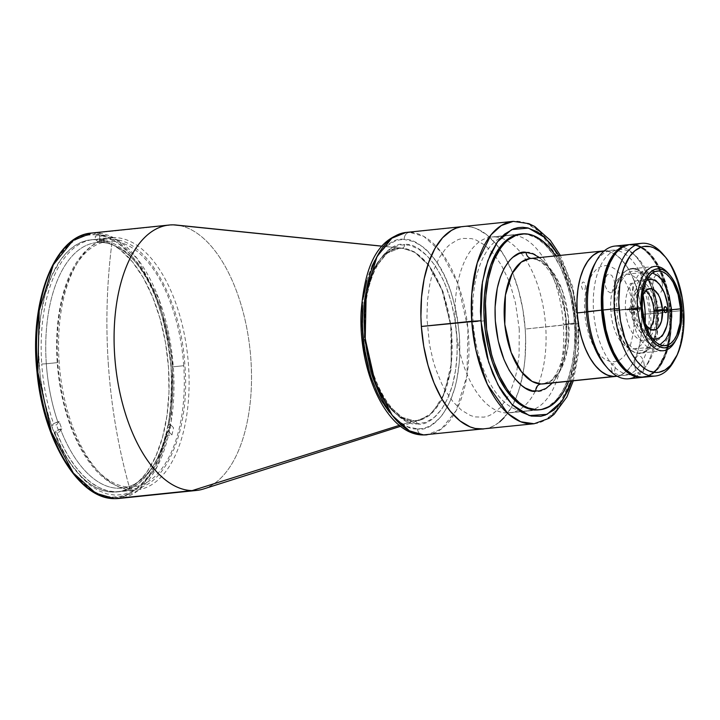 <?xml version="1.0" encoding="UTF-8"?>
<svg xmlns="http://www.w3.org/2000/svg" width="720" height="720" viewBox="0 0 720 720"><rect width="100%" height="100%" fill="white"/><g stroke="black" fill="none" stroke-linecap="round" stroke-linejoin="round"><path stroke-width="0.54" stroke-dasharray="3.6 2.7" d="M108.414 365.418C105.489 323.316 106.803 281.358 112.365 239.544C146.358 238.671 181.134 299.16 184.914 365.697C190.449 432.288 164.016 491.256 129.789 488.691C118.503 448.614 111.375 407.52 108.414 365.418A536.985 461.727 -88.6 0 0 129.789 488.691A125.073 63.468 -95.9 0 1 57.24 362.529A125.073 63.468 -95.9 0 1 112.365 239.544A536.985 461.727 -88.6 0 0 108.414 365.418L108.414 365.418M417.141 423.81C430.821 427.743 460.8 401.652 456.795 335.34C451.53 269.001 417.789 241.326 404.604 244.593A3.339 2.871 91.4 0 1 401.985 248.211L414.162 251.721L428.733 264.825L442.998 291.51L451.764 330.156L450.909 370.305L441.72 400.059L429.093 415.746L416.907 420.669L414.045 420.786A3.339 2.871 91.4 0 1 414.387 420.768A3.339 2.871 91.4 0 1 417.141 423.81A3.339 2.871 -88.6 0 0 414.387 420.768A3.339 2.871 -88.6 0 0 414.045 420.786L401.868 417.276L387.297 404.163L373.032 377.487L364.266 338.832L365.121 298.692L374.31 268.929L386.937 253.242L399.123 248.319L401.985 248.211A3.339 2.871 -88.6 0 0 404.604 244.593C390.924 240.66 360.945 266.751 364.95 333.063C370.215 399.402 403.956 427.077 417.141 423.81L425.979 422.307L434.232 417.429L441.594 409.338L447.777 398.367L452.538 384.93L455.697 369.549L457.137 352.8L456.795 335.34L454.689 317.835L450.9 300.96L445.572 285.363L442.395 278.235L435.159 265.653L426.996 255.708L418.203 248.778L409.14 245.133L400.14 244.908L391.545 248.121L383.697 254.637L376.902 264.204L371.403 276.471L369.216 283.464L366.048 298.854L364.617 315.603L364.95 333.063L367.056 350.559L370.845 367.434L376.173 383.04L382.833 396.756L390.573 408.078L399.087 416.556L408.06 421.866L417.141 423.81M504 417.717L511.695 406.899L517.905 393.03L520.389 385.119L523.962 367.722L525.024 358.407L525.645 338.976L525.204 329.049L575.595 323.847L571.311 294.408L559.989 260.676L539.568 231.606L526.653 223.353L513.234 221.364A101.727 51.624 -95.9 0 1 575.595 323.847L578.853 323.298L577.908 323.172L577.026 313.884L573.903 295.632L571.689 286.848L566.055 270.369L558.837 255.555L572.886 291.375L577.908 323.172L578.853 323.298L525.204 329.049L522.819 309.258L518.535 290.178L512.514 272.538L504.981 257.022L496.233 244.233L486.603 234.648L476.46 228.636L471.321 227.052L466.191 226.44A101.727 51.624 -95.9 0 1 507.924 262.476A101.727 51.624 -95.9 0 1 520.533 384.579A101.727 51.624 -95.9 0 1 483.723 428.949A101.727 51.624 84.1 0 0 520.533 384.579A101.727 51.624 84.1 0 0 525.204 329.049A101.727 51.624 84.1 0 0 507.924 262.476A101.727 51.624 84.1 0 0 462.834 226.566A101.727 51.624 -95.9 0 1 466.191 226.44L409.509 232.29L461.142 226.8M427.041 434.799A101.727 51.624 84.1 0 0 468.252 331.605A101.727 51.624 84.1 0 0 409.509 232.29L423.81 236.412L440.919 251.802L457.668 283.131L467.964 328.518L466.956 375.651L456.174 410.598L441.342 429.012L427.041 434.799M374.976 260.253L378.414 254.808L386.19 246.267L394.92 241.11L399.528 239.859L404.253 239.526C389.799 235.368 358.119 262.935 362.358 332.991C365.904 367.074 374.139 392.481 387.063 409.221C399.006 423.378 409.149 429.93 417.492 428.877A6.669 5.733 -88.6 0 0 422.136 434.844A6.669 5.733 91.4 0 1 417.492 428.877C431.955 433.035 463.626 405.459 459.387 335.403C455.841 301.32 447.606 275.913 434.682 259.182C422.739 245.025 412.596 238.473 404.253 239.526A6.669 5.733 91.4 0 1 409.509 232.29A6.669 5.733 -88.6 0 0 404.253 239.526L413.847 241.578L423.324 247.194L427.905 251.271L436.536 261.783L444.177 275.067L450.54 290.637L455.382 307.872L457.164 316.908L459.387 335.403L459.747 353.853L459.225 362.835L456.777 379.89L454.887 387.801L449.856 401.994L443.331 413.586L439.578 418.266L431.289 425.151L426.834 427.293L422.217 428.535L417.492 428.877L407.898 426.825L398.421 421.209L389.421 412.254M414.045 420.786A3.339 2.871 -88.6 0 0 413.55 420.885C400.851 424.035 368.343 397.368 363.267 333.45C359.406 269.559 388.296 244.413 401.472 248.211A3.339 2.871 -88.6 0 0 401.67 248.22A3.339 2.871 -88.6 0 0 401.985 248.211L399.123 248.319L386.937 253.242L374.31 268.929L365.121 298.692L364.266 338.832L373.032 377.487L387.297 404.163L401.868 417.276L414.045 420.786L416.907 420.669L429.093 415.746L441.72 400.059L450.909 370.305L451.764 330.156L442.998 291.51L428.733 264.825L414.162 251.721L401.985 248.211A3.339 2.871 91.4 0 1 401.67 248.22A3.339 2.871 91.4 0 1 401.472 248.211A86.688 43.992 -95.9 0 1 403.254 248.319A86.688 43.992 -95.9 0 1 451.269 330.03A86.688 43.992 -95.9 0 1 420.957 419.823A86.688 43.992 -95.9 0 1 413.55 420.885L399.375 425.349L413.55 420.885A86.688 43.992 -95.9 0 1 363.267 333.45A86.688 43.992 -95.9 0 1 401.472 248.211L381.933 246.204L403.254 248.319L414.945 252.468L428.616 265.32L441.954 290.052L450.738 325.494L451.323 363.555L444.078 394.02L432.738 412.227L420.957 419.823L413.55 420.885A3.339 2.871 91.4 0 1 414.045 420.786M203.499 488.988A133.416 67.698 84.1 0 0 250.146 350.793A133.416 67.698 84.1 0 0 176.247 225.045M178.983 225.423A133.416 67.698 -95.9 0 1 250.965 360.432A133.416 67.698 -95.9 0 1 196.506 490.446M95.949 232.875L173.511 224.865L95.949 232.875L114.705 238.275L137.151 258.462L159.12 299.547L172.62 359.073L171.297 420.885L157.158 466.713L137.7 490.869L118.944 498.456A133.416 67.698 84.1 0 0 172.998 363.114A133.416 67.698 84.1 0 0 95.949 232.875A1.665 1.431 -88.6 0 0 94.644 234.684A1.665 1.431 91.4 0 1 95.949 232.875A133.416 67.698 84.1 0 0 91.548 233.046M54.063 263.403L58.833 255.87L64.026 249.39L69.606 244.026L75.519 239.85L81.702 236.88L88.092 235.152L94.644 234.684C82.827 232.641 69.993 241.056 56.133 259.92C41.409 282.303 34.884 317.07 36.576 364.23C41.49 411.462 52.902 446.679 70.812 469.872C87.363 489.492 101.43 498.573 112.995 497.115A1.665 1.431 -88.6 0 0 114.21 498.618A1.665 1.431 91.4 0 1 112.995 497.115C124.803 499.158 137.637 490.743 151.497 471.87C166.23 449.487 172.746 414.72 171.054 367.569C166.14 320.328 154.728 285.12 136.818 261.927C120.267 242.298 106.209 233.217 94.644 234.684L101.277 235.476L107.937 237.528L114.552 240.813L121.068 245.304L127.422 250.965L139.383 265.527L149.976 283.941L154.629 294.39L162.423 317.223L167.976 341.937L171.054 367.569L171.63 380.421L170.82 405.585L169.452 417.654L164.826 440.19L157.851 459.864L148.806 475.929L143.604 482.409L138.024 487.764L132.111 491.949L125.937 494.919L119.538 496.647L112.995 497.115L106.353 496.314L99.693 494.271L93.078 490.977L86.562 486.486L80.208 480.834L74.088 474.075M94.986 239.661A126.738 64.314 84.1 0 0 90.801 239.823A126.738 64.314 84.1 0 0 39.447 368.397A126.738 64.314 84.1 0 0 112.644 492.129L132.651 490.068A126.738 64.314 -95.9 0 1 59.463 366.336A126.738 64.314 -95.9 0 1 110.817 237.762A126.738 64.314 -95.9 0 1 115.002 237.6L94.986 239.661L115.002 237.6A126.738 64.314 -95.9 0 1 188.19 361.332A126.738 64.314 -95.9 0 1 136.845 489.906A126.738 64.314 -95.9 0 1 132.651 490.068L112.644 492.129A126.738 64.314 84.1 0 0 116.829 491.967A126.738 64.314 84.1 0 0 168.183 363.393A126.738 64.314 84.1 0 0 94.986 239.661L88.695 240.111L82.539 241.776L76.59 244.629L70.902 248.661L65.538 253.809L60.534 260.046L51.831 275.499L45.126 294.426L40.671 316.107L38.646 339.696L38.574 351.927L40.302 376.668L44.478 401.004L50.931 423.99L59.409 444.735L69.606 462.456L81.108 476.469L87.219 481.905L93.483 486.225L99.855 489.393L106.263 491.364L112.644 492.129L118.944 491.679L125.091 490.023L131.04 487.161L136.728 483.138L142.092 477.981L147.096 471.753L155.799 456.291L162.504 437.364L166.959 415.692L168.984 392.103L168.507 367.506L165.537 342.846L160.2 319.077L152.694 297.099L143.316 277.776L132.417 261.828L120.411 249.885L114.147 245.565L107.775 242.406L101.376 240.426L94.986 239.661M36.81 326.205L38.187 314.136M42.813 291.609L49.779 271.935M362.529 305.568L363.519 296.856M366.858 280.602L371.889 266.4M409.509 232.29A101.727 51.624 84.1 0 0 406.143 232.425M616.878 376.272L622.899 374.022L628.398 369.459L633.159 362.754L637.011 354.159L639.801 344.016L641.421 332.703L641.808 320.661L640.944 308.349L638.874 296.253L635.661 284.823L631.44 274.5L626.373 265.689L620.649 258.714L614.493 253.863L608.139 251.307L604.233 250.92A63.036 31.986 -95.9 0 1 604.962 250.929L532.242 258.435A6.669 5.733 91.4 0 1 531.558 258.453A6.669 5.733 91.4 0 1 531.09 258.417A6.669 5.733 -88.6 0 0 531.558 258.453A6.669 5.733 -88.6 0 0 532.242 258.435L541.098 260.991L551.709 270.522L562.086 289.935L568.467 318.06L567.837 347.274L561.159 368.928L551.97 380.34L543.105 383.922A63.036 31.986 84.1 0 0 568.647 319.977A63.036 31.986 84.1 0 0 532.242 258.435L604.962 250.929A63.036 31.986 -95.9 0 1 641.25 311.148A63.036 31.986 -95.9 0 1 617.166 376.218M535.554 409.995L506.709 412.974A88.389 44.856 84.1 0 0 509.625 412.857A88.389 44.856 84.1 0 0 535.257 391.221A88.389 44.856 84.1 0 0 520.992 252.972A88.389 44.856 84.1 0 0 494.397 236.907L524.754 233.775L494.397 236.907A88.389 44.856 84.1 0 0 491.481 237.024A88.389 44.856 84.1 0 0 455.67 326.682A88.389 44.856 84.1 0 0 506.709 412.974L535.554 409.995M555.714 255.879A88.389 44.856 -95.9 0 1 568.656 381.285L573.597 364.293L575.865 348.435L576.405 331.551L575.199 314.298L572.292 297.324L567.792 281.295L561.879 266.832L555.714 255.879M539.46 257.553L546.642 264.573L555.336 278.451L561.924 296.055L565.839 315.882L566.757 336.222L564.579 355.32L559.503 371.529L554.715 380.025L551.961 383.454M526.059 252.378C536.265 249.849 562.41 271.296 566.487 322.695C569.601 374.067 546.372 394.29 535.77 391.239M532.242 258.435A63.036 31.986 84.1 0 0 530.154 258.516M615.258 367.749L614.556 371.178L613.422 371.844L612.189 371.115L610.983 366.831L612.045 363.834L613.26 363.627L614.07 364.266L615.258 367.749M585.639 286.182L584.937 289.611L583.803 290.277L582.57 289.548L581.382 286.074L582.426 282.267L583.641 282.06L584.451 282.699L585.639 286.182M633.555 287.37L632.853 290.799L631.719 291.465L630.486 290.736L629.28 286.452L630.342 283.455L631.557 283.257L632.367 283.896L633.555 287.37M605.988 265.545L610.866 266.589L615.69 269.442L620.271 274.005L624.429 280.08L628.011 287.46L630.873 295.848L632.907 304.911L634.041 314.325L634.221 323.712L633.447 332.712L630.576 344.745L627.615 351.333L623.961 356.481L619.749 359.982L615.132 361.71L610.29 361.584L605.412 359.631L600.687 355.905L596.304 350.559L592.416 343.791L589.176 335.88L585.801 322.506L584.676 313.101L584.487 303.714L585.261 294.714L586.962 286.443L589.518 279.216L592.839 273.321L596.799 268.974L601.236 266.346L605.988 265.545M46.314 363.771A123.408 62.622 84.1 0 0 57.762 421.776L59.193 421.632A123.408 62.622 84.1 0 0 61.83 428.877L60.399 429.021A123.408 62.622 84.1 0 0 121.977 488.088A123.408 62.622 84.1 0 0 167.301 431.676L168.732 431.532A123.408 62.622 84.1 0 0 170.352 424.386L168.921 424.539A123.408 62.622 84.1 0 0 172.287 366.894L183.717 365.715A123.408 62.622 -95.9 0 1 133.407 486.9A123.408 62.622 -95.9 0 1 57.753 362.583L46.314 363.771A123.408 62.622 -95.9 0 1 98.586 242.433L95.49 239.409A126.738 64.314 84.1 0 0 41.76 364.023L46.314 363.771L41.76 364.023A126.738 64.314 84.1 0 0 53.55 423.693L57.762 421.776A123.408 62.622 -95.9 0 1 46.314 363.771L57.753 362.583A123.408 62.622 -95.9 0 1 108.063 241.398A123.408 62.622 -95.9 0 1 183.717 365.715L172.287 366.894A123.408 62.622 -95.9 0 1 168.921 424.539L167.661 426.528L169.245 428.229L173.538 427.788L170.352 424.386A123.408 62.622 -95.9 0 1 168.732 431.532L171.909 434.925L167.625 435.366L163.674 448.623L158.805 460.548L153.09 470.943L146.628 479.646L139.518 486.522L131.877 491.445L123.831 494.352L115.506 495.18L107.028 493.929L98.541 490.617L90.189 485.298L82.089 478.044L74.385 468.99L67.203 458.271L60.642 446.067L54.819 432.567L59.112 432.126L61.83 428.877L56.178 430.938A126.738 64.314 84.1 0 0 154.638 463.626A126.738 64.314 84.1 0 0 166.032 433.665L167.301 431.676A123.408 62.622 -95.9 0 1 156.231 460.755A123.408 62.622 -95.9 0 1 60.399 429.021L56.178 430.938L54.819 432.567L56.178 430.938L61.848 444.078L68.238 455.958L75.24 466.38L82.746 475.191L90.621 482.238L98.757 487.422L107.019 490.644L115.272 491.859L123.381 491.049L131.211 488.223L138.654 483.435L145.575 476.748L151.866 468.288L157.437 458.172L162.18 446.571L166.032 433.665L167.625 435.366L166.032 433.665L167.301 431.676L168.732 431.532L171.909 434.925A130.077 66.006 84.1 0 0 173.538 427.788L170.352 424.386L168.921 424.539L167.661 426.528A126.738 64.314 84.1 0 0 133.605 259.848A126.738 64.314 84.1 0 0 99.747 239.517L102.843 242.541A123.408 62.622 -95.9 0 1 135.747 262.332A123.408 62.622 -95.9 0 1 172.287 366.894A123.408 62.622 84.1 0 0 102.843 242.541L104.265 242.397L103.806 235.746L99.513 236.187L99.747 239.517L102.843 242.541L104.265 242.397L103.806 235.746A130.077 66.006 84.1 0 0 99.549 235.638L100.017 242.289L98.586 242.433L95.49 239.409L95.256 236.088L99.549 235.638L100.017 242.289A123.408 62.622 -95.9 0 1 104.265 242.397A123.408 62.622 84.1 0 0 100.017 242.289L98.586 242.433A123.408 62.622 84.1 0 0 96.633 242.577A123.408 62.622 84.1 0 0 46.314 363.771M59.193 421.632L56.475 424.881A130.077 66.006 84.1 0 0 59.112 432.126L61.83 428.877A123.408 62.622 -95.9 0 1 59.193 421.632L56.475 424.881L52.191 425.322L53.55 423.693L59.193 421.632M644.526 332.847A22.698 11.52 84.1 0 0 654.525 310.527A22.698 11.52 84.1 0 0 641.367 287.64A107.73 92.628 91.4 0 1 643.05 295.047L641.367 287.64C626.319 285.867 629.676 333.882 644.526 332.847L645.228 323.604A107.73 92.628 91.4 0 1 644.526 332.847M615.816 376.245A62.874 31.905 84.1 0 0 641.448 314.505L657.738 312.822A62.874 31.905 -95.9 0 1 632.106 374.571A62.874 31.905 -95.9 0 1 593.559 311.229L586.413 311.967L593.559 311.229A62.874 31.905 -95.9 0 1 619.191 249.489A62.874 31.905 -95.9 0 1 657.738 312.822L641.448 314.505A62.874 31.905 84.1 0 0 602.901 251.172M637.515 308.844A30.015 15.237 -95.9 0 1 646.551 280.413L642.591 284.148L638.937 292.293L637.884 297.432L637.515 308.844L625.509 310.077L637.515 308.844L639.486 320.31L643.482 330.093L648.909 336.699L652.563 338.715A30.015 15.237 -95.9 0 1 637.515 308.844M656.154 310.842A30.015 15.237 84.1 0 0 637.749 280.602A30.015 15.237 84.1 0 0 625.509 310.077A30.015 15.237 84.1 0 0 643.914 340.317A30.015 15.237 84.1 0 0 656.154 310.842L666.999 309.726L656.154 310.842M659.898 344.772L655.389 345.762L651.69 344.97L648.036 342.801L644.562 339.345L638.685 329.139L634.968 315.891L634.113 308.754L634.563 294.813L637.794 283.059L640.314 278.577L643.311 275.283L646.677 273.294L652.482 272.988M629.55 309.69A3.006 1.521 84.1 0 0 631.386 312.714A3.006 1.521 84.1 0 0 632.61 309.762L639.765 309.024A3.006 1.521 -95.9 0 1 638.541 311.976A3.006 1.521 -95.9 0 1 636.696 308.952L629.55 309.69L636.696 308.952L637.2 306.477L638.325 306.063L639.765 309.024L639.459 311.13L638.442 311.976L637.29 311.076L636.696 308.952A3.006 1.521 -95.9 0 1 637.92 306A3.006 1.521 -95.9 0 1 639.765 309.024L632.61 309.762A3.006 1.521 84.1 0 0 630.774 306.738A3.006 1.521 84.1 0 0 629.55 309.69M656.784 310.365A3.006 1.521 84.1 0 0 658.629 313.389A3.006 1.521 84.1 0 0 659.853 310.437L663.975 310.014L659.853 310.437A3.006 1.521 84.1 0 0 658.008 307.413A3.006 1.521 84.1 0 0 656.784 310.365L662.499 309.771L656.784 310.365M663.93 309.627L662.499 309.771L663.93 309.627M644.949 323.091A20.844 10.575 -95.9 0 1 641.205 309.06L632.628 309.942A20.844 10.575 84.1 0 0 645.408 330.948A20.844 10.575 84.1 0 0 649.512 328.707M645.354 323.82L642.573 317.025L641.205 309.06A20.844 10.575 -95.9 0 1 642.285 297.261L641.466 301.131L641.205 309.06L632.628 309.942A20.844 10.575 84.1 0 1 641.133 289.476A20.844 10.575 84.1 0 1 645.606 290.835M667.251 324.063L668.142 315.873L668.016 309.726L665.946 297.621L663.912 291.744M664.065 292.122L658.998 283.311L656.001 280.323L652.842 278.451L649.638 277.767L646.524 278.298L643.617 280.017L641.025 282.861L637.173 291.456L635.553 302.778L635.679 308.925L637.749 321.03L641.97 331.353L647.694 338.328L650.853 340.2L654.057 340.884L657.162 340.353L660.078 338.634L662.67 335.79L664.839 331.92L667.242 324.072M649.089 312.066A37.521 19.044 84.1 0 0 626.085 274.266A37.521 19.044 84.1 0 0 610.785 311.112L642.231 307.863L610.785 311.112A37.521 19.044 84.1 0 0 633.789 348.912A37.521 19.044 84.1 0 0 649.089 312.066L668.187 310.086L649.089 312.066M671.571 309.744L668.187 310.086L671.571 309.744M675.207 341.325A42.354 21.492 84.1 0 0 680.715 309.114L681.642 308.844L680.715 309.114A42.354 21.492 -95.9 0 1 675.837 340.128M637.479 308.043L614.034 310.455A42.354 21.492 84.1 0 0 640.008 353.133A42.354 21.492 84.1 0 0 657.279 311.535L680.715 309.114L657.279 311.535L656.289 303.291L651.996 288L648.855 281.547L645.219 276.219L641.205 272.223L636.984 269.721L632.709 268.803L628.542 269.514L624.654 271.809L621.189 275.616L618.282 280.782L616.041 287.109L614.556 294.354L614.034 310.455L616.815 326.646L619.317 333.99L622.458 340.452L626.103 345.78L630.108 349.767L634.329 352.269L638.604 353.187L642.771 352.476L646.659 350.181L650.124 346.374L653.031 341.208L655.272 334.881L656.757 327.636L657.279 311.535A42.354 21.492 84.1 0 0 631.305 268.866A42.354 21.492 84.1 0 0 614.034 310.455L637.479 308.043M669.699 311.841A66.708 33.849 -95.9 0 1 643.221 377.262L649.989 374.823L655.803 369.99L658.431 366.705L664.92 353.799L667.872 343.062L669.582 331.092L669.699 311.841L655.839 313.272L669.699 311.841A66.708 33.849 -95.9 0 0 629.523 244.584L637.74 245.997L644.391 249.939L650.709 256.221L656.442 264.618L661.383 274.788L665.334 286.353L668.142 298.863L669.699 311.841M628.641 378.783A66.708 33.849 84.1 0 0 655.839 313.272A66.708 33.849 -95.9 0 1 635.427 376.641M605.034 365.238A62.874 31.905 84.1 0 0 637.812 368.01A62.874 31.905 84.1 0 0 650.592 313.56L655.839 313.272L650.592 313.56A62.874 31.905 84.1 0 0 628.146 256.401A62.874 31.905 84.1 0 0 594.594 264.15M622.017 246.78A66.708 33.849 -95.9 0 1 655.839 313.272A66.708 33.849 84.1 0 0 614.943 246.078M644.283 365.094L643.662 361.467L641.574 357.174L638.766 355.509L636.966 356.184L635.031 359.613L634.581 364.86L635.202 368.487L637.29 372.78L640.089 374.445L642.681 372.915L643.833 370.341L644.283 365.094M662.58 284.724L661.392 279.441L659.871 276.795L657.063 275.13L655.254 275.805L653.328 279.243L652.878 284.481L654.057 289.764L655.578 292.401L658.386 294.066L660.195 293.391L662.13 289.962L662.58 284.724M614.664 283.527L614.043 279.9L611.955 275.607L609.147 273.942L607.347 274.617L605.412 278.046L604.962 283.293L605.583 286.92L607.671 291.213L610.479 292.878L613.062 291.348L614.214 288.774L614.664 283.527M669.033 274.266A42.354 21.492 -95.9 0 1 680.715 309.114A42.354 21.492 84.1 0 0 668.178 273.222M603.207 310.005L603.207 310.005A66.375 33.678 -95.9 0 1 630.27 244.827A66.375 33.678 -95.9 0 1 670.959 311.688A66.375 33.678 -95.9 0 1 643.905 376.866A66.375 33.678 -95.9 0 1 603.207 310.005M670.392 311.751L670.959 311.688L670.392 311.751A66.375 33.678 84.1 0 0 629.703 244.89A66.375 33.678 84.1 0 0 620.379 248.652L625.374 245.907L628.596 245.034L635.238 245.205L641.925 247.887L648.405 252.999L651.492 256.41L657.198 264.762L662.112 274.878L667.593 292.527L669.771 305.262L670.644 324.63L669.582 336.978L667.251 348.336L661.581 362.538L656.559 369.603L653.751 372.303L647.658 375.912L641.133 377.01L633.438 375.147A66.375 33.678 84.1 0 0 643.329 376.929A66.375 33.678 84.1 0 0 670.392 311.751M614.637 310.365L617.445 326.745L619.983 334.17L623.16 340.704L626.841 346.095L630.9 350.136L635.175 352.665L639.495 353.592L643.707 352.881L647.64 350.55L651.15 346.698L654.093 341.478L656.361 335.079L657.864 327.744L658.548 319.77L658.386 311.454L657.387 303.111L653.04 287.64L649.872 281.106L646.182 275.715L642.123 271.674L637.857 269.145L633.528 268.218L629.316 268.938L625.383 271.26L621.882 275.112L618.939 280.341L616.671 286.74L615.159 294.066L614.637 310.365M663.894 255.285A66.708 33.849 -95.9 0 1 682.569 310.509L671.13 311.697A66.708 33.849 84.1 0 0 636.057 244.872M673.884 361.251A66.708 33.849 84.1 0 0 682.569 310.509L683.721 310.176L682.569 310.509A66.708 33.849 84.1 0 0 662.814 253.998M674.676 359.757A66.708 33.849 -95.9 0 0 682.569 310.509L671.13 311.697A66.708 33.849 84.1 0 1 643.932 377.199L648.288 376.173L654.408 372.555L659.862 366.561L664.443 358.425L667.971 348.462L670.32 337.05L671.382 324.639L671.13 311.697L669.573 298.719L666.765 286.2L660.456 269.352L655.092 260.028L649.035 252.657L642.519 247.518L635.796 244.809M632.439 244.413L629.127 244.647M657.513 311.355L657.666 319.122L655.623 333.414L653.499 339.399L650.754 344.277L647.478 347.868L643.806 350.046L639.873 350.712L635.832 349.848L631.845 347.481L628.056 343.71L624.609 338.679L619.281 325.638L617.598 318.132L616.509 302.571L618.552 288.279L620.667 282.303L623.421 277.425L626.697 273.825L630.369 271.656L634.302 270.981L638.334 271.854L642.33 274.212L646.119 277.983L649.557 283.023L654.894 296.064L657.513 311.355M630.954 308.862L630.801 301.095L632.844 286.803L634.968 280.827L637.713 275.949L640.989 272.349L644.661 270.18L648.594 269.505L652.635 270.378L656.622 272.736L660.411 276.507L663.849 281.547L666.819 287.649L669.186 294.588L671.805 309.879L671.958 317.646L669.915 331.938L667.791 337.923L665.046 342.801L661.77 346.392L658.098 348.57L654.165 349.236L650.133 348.372L646.137 346.005L642.348 342.234L638.91 337.203L635.94 331.101L631.89 316.656L630.954 308.862M509.157 235.197L520.317 234.045A88.389 44.856 -95.9 0 1 574.506 323.082A88.389 44.856 -95.9 0 1 538.47 409.887L527.301 411.039A88.389 44.856 84.1 0 0 563.337 324.234L574.506 323.082L563.337 324.234A88.389 44.856 84.1 0 0 509.157 235.197A88.389 44.856 84.1 0 0 473.121 321.993A88.389 44.856 84.1 0 0 527.301 411.039M484.29 320.841L473.121 321.993L484.29 320.841M483.777 428.94L490.356 427.383L495.135 425.088L499.698 421.857M519.246 328.896L519.084 354.888L516.771 371.043L514.98 378.54L510.219 391.986L507.285 397.818L500.481 407.394L492.624 413.919L488.394 415.953L484.029 417.132L475.02 416.907L470.466 415.503L461.484 410.184L452.961 401.697L445.212 390.375L441.729 383.778L435.699 369.036L433.215 361.026L429.426 344.133L426.924 317.826L427.473 300.627L429.786 284.472L431.577 276.975L433.773 269.973L439.272 257.697L446.085 248.121L449.901 244.458L458.163 239.562L462.537 238.383L471.546 238.608L476.091 240.012L485.073 245.331L493.596 253.818L501.345 265.14L508.014 278.874L510.858 286.488L515.439 302.814L519.246 328.896M575.595 323.847A101.727 51.624 -95.9 0 1 534.123 423.747L546.012 419.598L556.272 410.346L570.114 382.284L575.586 351.153L575.595 323.847M577.908 323.172L577.773 350.226L571.788 380.961L575.307 367.659L577.746 350.604L578.331 332.442L577.908 323.172M538.524 409.878L544.239 408.519L548.379 406.53L556.092 400.131L562.77 390.726L568.17 378.675L572.085 364.455L574.353 348.588L574.893 331.704L573.687 314.451L570.78 297.486L566.28 281.457L560.367 266.985L553.257 254.628L545.229 244.854L536.598 238.05L527.697 234.468L521.082 233.982M400.59 426.303L420.957 419.823L414.36 420.768C390.753 422.559 363.312 370.458 365.013 319.536C364.905 280.062 381.384 248.94 399.123 248.319L403.254 248.319L381.987 246.141M90.801 239.823L110.817 237.762M116.829 491.967L136.845 489.906M538.425 409.887L509.625 412.857M520.272 234.054L491.481 237.024M543.105 383.922C557.487 385.857 572.976 341.955 562.716 303.174C554.355 274.203 543.987 259.299 531.612 258.462M133.407 486.9L121.977 488.088M154.638 463.626L156.231 460.755M133.605 259.848L135.747 262.332M96.633 242.577L108.063 241.398M616.995 376.128L632.106 374.571M604.08 251.055L619.191 249.489M649.755 279.36L637.749 280.602M655.92 339.084L643.914 340.317M631.386 312.714L638.541 311.976M658.629 313.389L665.766 312.651M653.985 330.057L645.408 330.948M649.71 288.585L641.133 289.476M658.008 307.413L665.154 306.675M630.774 306.738L637.92 306M626.085 274.266L657.531 271.017M663.444 350.712L640.008 353.133M654.75 266.445L631.305 268.866M633.789 348.912L665.235 345.663M643.905 376.866L643.329 376.929M630.27 244.827L629.703 244.89M573.3 380.808L578.52 353.466L578.853 323.298L572.769 286.992L560.349 255.393"/><path stroke-width="1.08" d="M461.142 226.8L456.201 228.132L451.431 230.427L442.557 237.798L434.862 248.616L428.652 262.485L424.152 278.856L421.542 297.108L420.912 316.539L421.362 326.466L471.762 321.264A101.727 51.624 -95.9 0 1 513.234 221.364L501.354 225.513L491.085 234.765L477.252 262.827L471.78 293.958L471.762 321.264L476.046 350.703L487.368 384.435L507.789 413.505L520.704 421.758L534.123 423.747L423.045 434.952C386.64 434.817 358.137 370.773 361.116 311.985C364.347 271.665 374.427 238.752 406.143 232.425A101.727 51.624 84.1 0 0 364.932 335.619A101.727 51.624 84.1 0 0 423.675 434.925L480.366 429.075A101.727 51.624 -95.9 0 1 421.614 329.76A101.727 51.624 -95.9 0 1 462.834 226.566A101.727 51.624 84.1 0 0 421.362 326.466A101.727 51.624 84.1 0 0 483.723 428.949A101.727 51.624 -95.9 0 1 480.366 429.075L423.675 434.925A101.727 51.624 84.1 0 0 427.041 434.799L423.675 434.925A6.669 5.733 91.4 0 1 422.991 434.952A6.669 5.733 91.4 0 1 422.136 434.844A6.669 5.733 -88.6 0 0 422.991 434.952A6.669 5.733 -88.6 0 0 423.675 434.925L409.374 430.812L392.265 415.413L375.516 384.084L365.22 338.706L366.228 291.564L377.01 256.626L391.842 238.203L406.143 232.425L409.509 232.29M381.987 246.141L176.247 225.045A133.416 67.698 84.1 0 0 173.511 224.865L381.933 246.204L173.511 224.865A133.416 67.698 -95.9 0 1 178.983 225.423M169.101 225.036A133.416 67.698 -95.9 0 1 173.511 224.865A133.416 67.698 84.1 0 0 114.714 356.049A133.416 67.698 84.1 0 0 192.096 490.617A133.416 67.698 -95.9 0 1 115.047 360.378A133.416 67.698 -95.9 0 1 169.101 225.036L91.548 233.046A133.416 67.698 84.1 0 0 37.494 368.379A133.416 67.698 84.1 0 0 114.534 498.627A1.665 1.431 91.4 0 1 114.363 498.636A1.665 1.431 -88.6 0 0 114.534 498.627L95.787 493.218L73.341 473.031L51.372 431.946L37.872 372.429L39.186 310.608L53.334 264.789L72.783 240.624L91.548 233.046C54.279 235.377 29.088 301.995 37.035 372.303C43.191 440.001 78.543 499.077 114.381 498.636L192.096 490.617L114.534 498.627A133.416 67.698 84.1 0 0 118.944 498.456L196.506 490.446A133.416 67.698 -95.9 0 1 192.096 490.617L399.375 425.349L192.096 490.617A133.416 67.698 84.1 0 0 203.499 488.988L400.59 426.303M74.088 474.075L62.757 457.497L57.663 447.849L53.001 437.409L45.207 414.567L39.654 389.862L36.576 364.23L36 351.378L36.81 326.205M38.187 314.136L42.813 291.609M49.779 271.935L54.063 263.403M91.548 233.046L95.949 232.875M389.421 412.254L381.249 400.293L377.568 393.327L371.205 377.766L368.586 369.315L364.581 351.486L363.24 342.279L361.944 323.721L362.529 305.568M363.519 296.856L366.858 280.602M371.889 266.4L374.976 260.253M532.242 258.435L530.154 258.516L521.289 262.098L512.1 273.51L505.422 295.164L504.801 324.378L511.173 352.494L521.55 371.907L532.161 381.447L541.017 384.003L617.166 376.218A63.036 31.986 -95.9 0 1 615.825 376.416A63.036 31.986 -95.9 0 1 613.746 376.497L541.017 384.003A63.036 31.986 84.1 0 0 543.105 383.922L541.017 384.003A6.669 5.733 -88.6 0 0 535.77 391.239C525.555 393.768 499.41 372.321 495.333 320.922C492.228 269.55 515.457 249.327 526.059 252.378A6.669 5.733 -88.6 0 0 531.09 258.417A6.669 5.733 91.4 0 1 526.059 252.378L533.088 253.89L540.045 258.003M537.066 409.842L535.554 409.995L537.066 409.842A88.389 44.856 -95.9 0 1 486.027 323.55A88.389 44.856 -95.9 0 1 521.838 233.892A88.389 44.856 -95.9 0 1 524.754 233.775A88.389 44.856 -95.9 0 1 555.714 255.879L550.854 249.237L542.484 240.903L533.673 235.683L529.209 234.315L524.754 233.775L516.078 235.251L507.96 240.048L504.216 243.648L500.733 247.995L494.658 258.768L492.138 265.095L488.223 279.324L485.955 295.182L485.469 303.534L486.621 329.319L491.589 354.465L494.028 362.322L499.95 376.785L507.051 389.151L510.966 394.38L519.336 402.714L523.71 405.72L528.147 407.934L537.066 409.842L541.458 409.527L549.9 406.377L553.86 403.569L561.096 395.622L564.291 390.564L568.656 381.285A88.389 44.856 -95.9 0 1 539.991 409.725A88.389 44.856 -95.9 0 1 537.066 409.842M552.402 382.959L545.886 388.503L539.235 390.987L532.26 390.816L525.231 387.99L521.784 385.614L515.187 379.044L509.184 370.278L504.027 359.649L498.276 341.118L495.333 320.922L495.072 307.395L497.25 288.297L500.328 277.083L504.585 267.579L509.859 260.163L512.811 257.328L519.21 253.539L526.059 252.378M535.77 391.239A6.669 5.733 91.4 0 1 541.017 384.003A63.036 31.986 84.1 0 1 504.612 322.461A63.036 31.986 84.1 0 1 530.154 258.516L531.612 258.462M604.962 250.929L598.77 251.973L592.992 255.402L587.835 261.063L583.506 268.749L580.167 278.163L577.953 288.945L576.945 300.681L577.179 312.912L578.655 325.179L581.31 336.996L585.045 347.931L589.707 357.543L595.134 365.472L601.101 371.412L607.383 375.129L613.746 376.497A63.036 31.986 -95.9 0 1 577.341 314.955A63.036 31.986 -95.9 0 1 602.883 251.01A63.036 31.986 -95.9 0 1 604.233 250.92M645.012 310.032A107.73 92.628 91.4 0 1 645.228 323.604L645.012 310.032L643.05 295.047A107.73 92.628 91.4 0 1 645.012 310.032L645.012 310.032M604.08 251.055L602.901 251.172A62.874 31.905 84.1 0 0 577.269 312.912L586.413 311.967L577.269 312.912A62.874 31.905 84.1 0 0 615.816 376.245L616.995 376.128M651.897 338.472L654.93 339.12L657.873 338.616L660.636 336.987L663.084 334.296L666.738 326.151L667.791 321.012L668.16 309.6L667.458 303.759L664.416 292.932L659.61 284.571L656.766 281.745L653.778 279.972L650.745 279.324L646.551 280.413A30.015 15.237 -95.9 0 1 649.755 279.36A30.015 15.237 -95.9 0 1 668.16 309.6L666.999 309.726L668.16 309.6A30.015 15.237 -95.9 0 1 655.92 339.084A30.015 15.237 -95.9 0 1 652.563 338.715M652.482 272.988L657.639 275.643L661.113 279.099L664.272 283.716L669.159 295.668L671.562 309.69L671.706 316.809L669.825 329.913L667.881 335.394L665.361 339.867L659.898 344.772M666.999 309.699A3.006 1.521 -95.9 0 1 665.775 312.651A3.006 1.521 -95.9 0 1 663.93 309.627A3.006 1.521 -95.9 0 1 665.154 306.675A3.006 1.521 -95.9 0 1 666.999 309.699L663.975 310.014L666.999 309.699L666.486 312.174L665.676 312.651L664.785 312.129L663.93 309.627L664.686 306.882L666.144 307.197L666.999 309.699M642.195 297.567L643.293 294.453L646.434 290.043L650.394 288.558L654.579 290.241L658.341 294.831L659.889 298.008L662.49 309.591A20.844 10.575 -95.9 0 1 653.985 330.057A20.844 10.575 -95.9 0 1 644.949 323.091L647.145 326.439L651.195 329.634L655.344 329.742L657.261 328.608L658.962 326.736L661.5 321.075L662.49 309.591L653.913 310.473L662.49 309.591A20.844 10.575 -95.9 0 0 649.71 288.585L649.656 288.594M649.512 328.707A20.844 10.575 84.1 0 0 653.913 310.473A20.844 10.575 84.1 0 0 645.606 290.835M642.285 297.261A20.844 10.575 -95.9 0 1 649.71 288.585M680.535 308.817L671.571 309.744L680.535 308.817L678.078 294.48L673.083 282.249L669.852 277.533L666.297 273.996L662.562 271.782L658.773 270.972L655.083 271.593L651.645 273.627L648.576 277.002L645.993 281.574L642.69 293.598L642.231 307.863A37.521 19.044 -95.9 0 1 657.531 271.017A37.521 19.044 -95.9 0 1 680.535 308.817A37.521 19.044 -95.9 0 1 665.235 345.663A37.521 19.044 -95.9 0 1 642.231 307.863L644.697 322.2L649.692 334.431L652.923 339.147L656.469 342.684L660.213 344.898L664.002 345.708L667.683 345.087L671.13 343.053L674.199 339.678L676.773 335.106L680.076 323.082L680.535 308.817M675.837 340.128A42.354 21.492 -95.9 0 1 663.444 350.712A42.354 21.492 -95.9 0 1 637.479 308.043A42.354 21.492 84.1 0 0 652.599 346.554A42.354 21.492 84.1 0 0 675.207 341.325L676.476 339.03A39.69 20.142 -95.9 0 1 655.299 343.926A39.69 20.142 -95.9 0 1 641.124 307.836L637.479 308.043A42.354 21.492 -95.9 0 1 654.75 266.445A42.354 21.492 -95.9 0 1 669.033 274.266M669.888 275.211L668.178 273.222A42.354 21.492 84.1 0 0 646.092 271.359A42.354 21.492 84.1 0 0 637.479 308.043L641.124 307.836A39.69 20.142 -95.9 0 1 649.197 273.465A39.69 20.142 -95.9 0 1 669.888 275.211A39.69 20.142 -95.9 0 1 681.642 308.844A39.69 20.142 -95.9 0 1 676.476 339.03M643.617 377.199L636.939 377.028L630.216 374.328L626.922 372.051L620.604 365.769L614.871 357.381L609.93 347.202L605.979 335.637L603.171 323.127L601.614 310.149L587.745 311.58A66.708 33.849 84.1 0 0 628.641 378.783L642.51 377.352A66.708 33.849 -95.9 0 1 601.614 310.149A66.708 33.849 -95.9 0 1 628.803 244.647A66.708 33.849 -95.9 0 1 629.523 244.584L624.456 245.673L618.336 249.291L612.882 255.285L608.301 263.421L604.764 273.384L602.424 284.787L601.362 297.207L601.614 310.149L586.413 311.967A62.874 31.905 84.1 0 0 605.034 365.238L607.5 368.1A66.708 33.849 -95.9 0 1 587.745 311.58A66.708 33.849 -95.9 0 1 596.43 260.847A66.708 33.849 -95.9 0 1 622.017 246.78M643.221 377.262A66.708 33.849 -95.9 0 1 642.51 377.352M635.427 376.641A66.708 33.849 -95.9 0 1 607.5 368.1M596.43 260.847L594.594 264.15A62.874 31.905 84.1 0 0 586.413 311.967L587.745 311.58A66.708 33.849 84.1 0 1 614.943 246.078L628.803 244.647M681.642 308.844L681.156 323.937L679.761 330.723L677.664 336.645L674.937 341.487L671.688 345.051L668.052 347.211L664.146 347.868L660.141 347.013L656.19 344.673L652.428 340.929L649.017 335.934L646.074 329.886L643.725 323.001L641.124 307.836L641.61 292.743L643.005 285.957L645.111 280.035L647.829 275.193L651.078 271.629L654.723 269.469L658.62 268.812L662.625 269.667L666.585 272.007L670.338 275.751L673.758 280.746L676.692 286.794L680.715 301.122L681.642 308.844M636.057 244.872A66.708 33.849 84.1 0 0 630.234 244.494A66.708 33.849 84.1 0 0 603.036 310.005L602.64 310.068A66.375 33.678 84.1 0 0 633.438 375.147L624.618 368.811L618.597 361.476L613.26 352.197L606.987 335.43L604.188 322.983L602.64 310.068L614.475 308.826A66.708 33.849 -95.9 0 1 641.673 243.315A66.708 33.849 -95.9 0 1 663.894 255.285M620.379 248.652A66.375 33.678 84.1 0 0 602.64 310.068L602.757 290.916L605.781 273.483L611.451 259.272L616.473 252.207L620.379 248.652M664.956 256.482L662.814 253.998A66.708 33.849 84.1 0 0 628.038 251.055A66.708 33.849 84.1 0 0 614.475 308.826L619.038 308.565A63.369 32.157 -95.9 0 1 631.917 253.692A63.369 32.157 -95.9 0 1 664.956 256.482A63.369 32.157 -95.9 0 1 683.721 310.176L682.245 297.846L677.826 280.332L671.13 265.311L665.676 257.337L659.682 251.37L653.364 247.626L650.16 246.636L643.815 246.483L640.737 247.311L634.923 250.749L629.739 256.446L623.574 268.713L619.812 284.481L618.759 302.391L620.523 320.895L624.933 338.418L631.629 353.439L637.083 361.404L643.077 367.38L646.218 369.54L649.395 371.124L655.794 372.492L658.944 372.267L664.992 370.008L670.518 365.418L677.367 354.573L680.724 345.105L683.613 328.464L683.721 310.176A63.369 32.157 -95.9 0 1 675.477 358.371A63.369 32.157 -95.9 0 1 641.655 366.192A63.369 32.157 -95.9 0 1 619.038 308.565L614.475 308.826A66.708 33.849 84.1 0 0 638.289 369.477A66.708 33.849 84.1 0 0 673.884 361.251L675.477 358.371M635.796 244.809L632.439 244.413M629.127 244.647L622.755 247.023L616.941 251.856L614.304 255.141L609.723 263.268L606.195 273.231L603.855 284.643L602.784 297.054L603.036 310.005L605.853 329.328L609.246 341.424L613.719 352.341L619.083 361.674L625.131 369.045L631.647 374.184L638.37 376.884L643.968 377.199L655.371 376.02A66.708 33.849 -95.9 0 1 614.475 308.826L603.036 310.005A66.708 33.849 84.1 0 0 643.932 377.199M674.676 359.757A66.708 33.849 -95.9 0 1 655.371 376.02M573.3 380.808L566.892 396.972L554.076 414.36L548.928 418.356L534.123 423.747A101.727 51.624 -95.9 0 1 471.762 321.264L480.879 320.76L482.427 282.078L487.791 260.703L497.556 241.731L511.677 229.599L528.489 228.078L545.085 237.735L558.837 255.555M538.47 409.887A88.389 44.856 -95.9 0 1 484.29 320.841A88.389 44.856 -95.9 0 1 520.317 234.045L521.793 233.892M559.017 255.87L550.845 243.918L541.845 234.954L537.147 231.714L527.562 227.862L522.774 227.286L518.049 227.628L513.441 228.87L504.711 234.036L500.688 237.897L496.935 242.577L490.41 254.169L485.379 268.362L482.04 284.625L481.05 293.328L480.465 311.49L481.761 330.048L483.102 339.255L487.107 357.084L492.732 373.563L499.77 388.062L503.739 394.389L512.37 404.892L521.649 412.218L531.234 416.07L540.738 416.304L545.355 415.053L554.076 409.896L561.852 401.355L568.386 389.763L571.788 380.961L561.87 401.337L547.065 414.351L529.299 415.584L511.965 404.496L498.015 384.876L488.592 362.052L480.879 320.76L421.362 326.466L423.738 346.257L428.022 365.337L434.043 382.977L441.576 398.493L450.324 411.282L459.954 420.867L470.097 426.879L475.245 428.463L483.777 428.94M499.698 421.857L504 417.717M521.082 233.982L514.557 235.404L510.408 237.402L502.704 243.801L496.017 253.206L490.617 265.248L486.711 279.477L484.443 295.335L483.903 312.219L485.109 329.481L488.016 346.446L492.516 362.475L498.429 376.947L505.539 389.304L513.558 399.069L522.189 405.882L531.099 409.464L538.524 409.878M560.349 255.393L550.296 240.291L534.771 226.53L528.903 223.65L513.234 221.364L406.143 232.425M615.825 376.416L543.105 383.922M539.991 409.725L538.425 409.887M602.883 251.01L530.154 258.516M630.234 244.494L641.673 243.315"/></g></svg>
